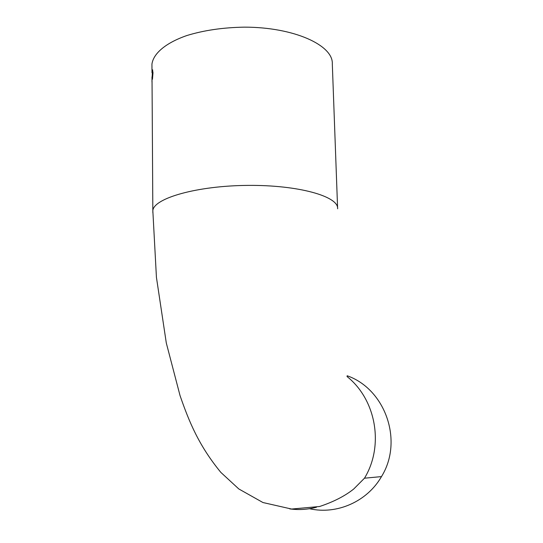 <?xml version="1.0" encoding="UTF-8"?>
<svg xmlns="http://www.w3.org/2000/svg" width="543" height="543" viewBox="0 0 543 543"><rect width="100%" height="100%" fill="white"/><g stroke="black" fill="none" stroke-linecap="round" stroke-linejoin="round"><path stroke-width="0.81" d="M347.133 375.749C385.218 388.998 403.727 440.848 381.485 476.598C367.163 501.63 336.748 514.954 309.49 508.71M337.59 207.908L332.309 63.877C333.354 45.327 294.102 27.102 244.316 27.15C223.051 27.503 203.89 30.299 186.833 35.546C165.649 42.904 153.33 53.54 151.938 64.162L151.959 67.054M152.026 77.079L151.979 78.28M151.979 77.079L152.054 82.889M152.101 76.332L152.468 79.061L152.997 72.755L152.515 69.884L152.183 76.339M152.379 79.346L152.271 78.083M152.373 71.391L152.692 69.83M152.434 78.233L152.95 73.271L152.624 70.984M152.42 71.167L152.407 78.233L152.807 73.257L152.42 71.167M152.026 78.077L151.999 80.955M151.979 81.912L151.986 78.07M346.997 376.516C375.96 399.404 384.396 445.498 364.482 478.2L381.485 476.598M337.617 208.784C338.954 196.559 298.921 184.891 247.778 185.394C196.641 185.774 153.547 198.324 152.834 210.698L152.848 212.612M316.447 507.243C307.616 509.565 298.711 510.115 289.738 508.9M364.482 478.2L353.731 489.005C344.873 496.058 333.497 501.888 319.596 506.504L291.571 509.042L262.941 502.526L238.811 488.958L220.845 472.396C198.955 445.742 189.222 422.135 180.045 395.609L166.307 343.013L156.432 277.351L152.834 210.698L152.047 81.375M151.938 64.162L151.992 72.755"/></g></svg>
